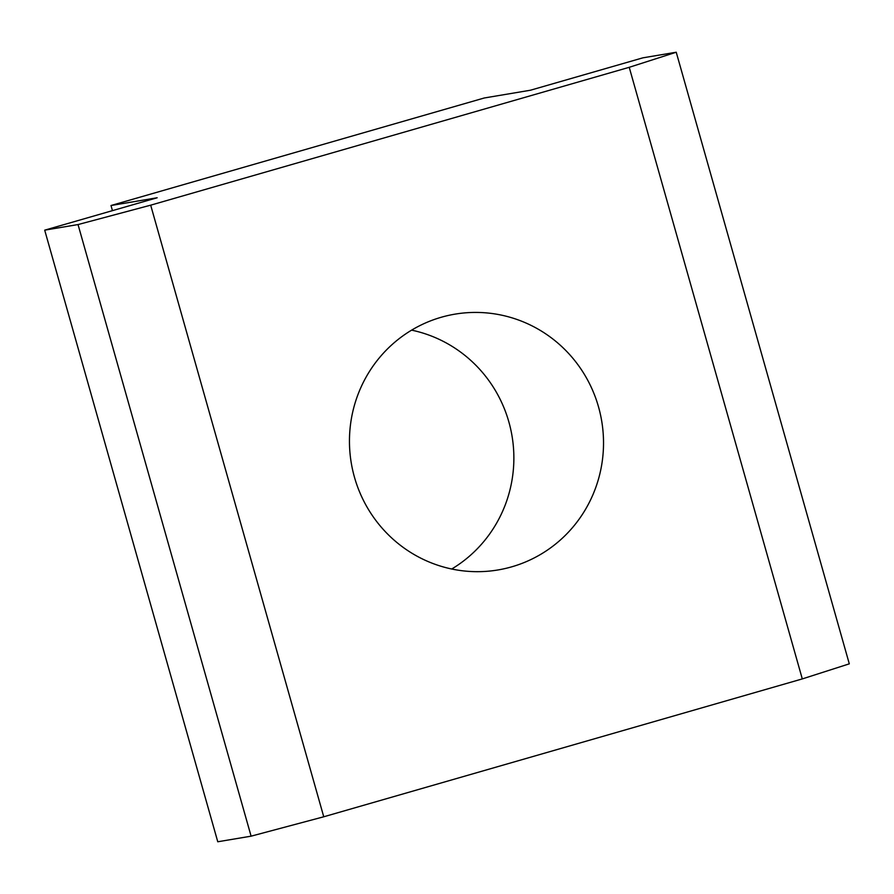 <?xml version="1.0" encoding="UTF-8"?>
<svg xmlns="http://www.w3.org/2000/svg" width="894" height="894" viewBox="0 0 894 894"><rect width="100%" height="100%" fill="white"/><g stroke="black" fill="none" stroke-linecap="round" stroke-linejoin="round"><path stroke-width="1.34" d="M411.609 330.143A129.697 126.959 -99.5 0 1 508.865 421.946A129.697 126.959 -99.5 0 1 451.727 569.009M598.522 406.893A129.697 126.959 -99.5 0 1 497.969 569.959A129.697 126.959 -99.5 0 1 354.46 477.206A129.697 126.959 -99.5 0 1 455.012 314.14A129.697 126.959 -99.5 0 1 598.522 406.893M44.7 230.16L157.165 197.764L111.001 205.519L484.28 97.982L530.433 90.227L642.898 57.831L676.233 52.232L629.231 67.307L150.684 205.173L78.035 224.562L44.7 230.16L217.767 841.768L251.102 836.169L323.751 816.781L802.298 678.915L849.3 663.84L676.233 52.232M111.001 205.519L112.454 210.638M629.231 67.307L802.298 678.915M150.684 205.173L323.751 816.781M251.102 836.169L78.035 224.562"/></g></svg>
